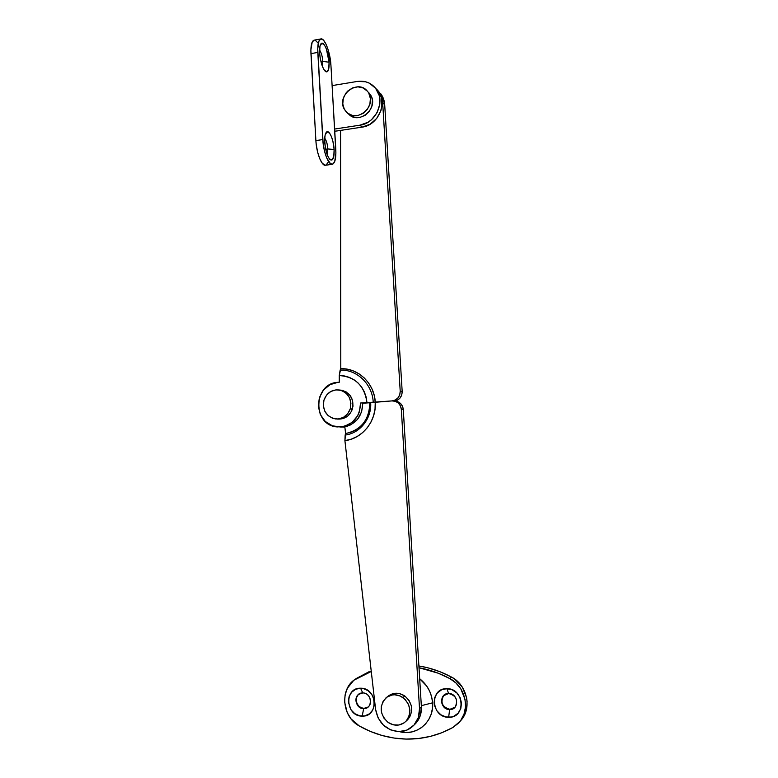 <?xml version="1.0" encoding="UTF-8"?>
<svg xmlns="http://www.w3.org/2000/svg" width="778" height="778" viewBox="0 0 778 778"><rect width="100%" height="100%" fill="white"/><g stroke="black" fill="none" stroke-linecap="round" stroke-linejoin="round"><path stroke-width="1.17" d="M338.002 382.309L339.257 382.251L339.257 375.55L344.43 375.959L349.429 377.398L354.087 379.81L358.22 383.107L361.692 387.191L364.367 391.908L366.146 397.081L366.973 402.527L360.545 403.014L359.417 411.727L357.666 415.753L352.142 422.366L344.664 426.247L337.496 426.928C312.309 425.897 312.844 383.223 338.002 382.309L339.257 382.251L339.257 375.55C355.235 376.727 364.464 385.723 366.973 402.527L375.249 402.158C374.471 383.457 358.259 367.926 340.774 368.694L340.151 370.075C356.927 369.346 372.477 384.264 373.216 402.207L392.073 400.903L375.249 402.158L374.228 395.38L372.01 388.951L368.675 383.097L364.347 378.03L359.203 373.946L353.406 370.96L347.192 369.19L340.774 368.694L339.257 375.55L340.151 370.075C356.927 369.346 372.477 384.264 373.216 402.207L360.545 403.014C360.019 416.736 353.358 424.72 340.56 426.957L332.381 425.809L325.282 421.452L320.341 414.557L318.27 406.174L319.388 397.568L323.512 390.011L330.047 384.653L338.002 382.309M342.874 427.015L340.56 426.957L346.959 426.315L350.849 424.769L357.442 419.459L361.624 411.883L362.743 403.228L370.299 402.722L362.743 403.228C362.227 416.862 355.604 424.798 342.874 427.015L339.83 426.996L342.874 427.015M378.371 91.152L376.863 89.46L380.539 94.566L381.998 98.466L382.659 102.657L400.213 391.217L402.177 391.509C402.041 396.722 399.522 399.911 394.631 401.078L397.344 400.203L400.038 398.044L401.73 394.991L402.177 391.509L384.702 104.729L382.591 96.696L378.371 91.152C380.938 94.439 382.368 98.271 382.659 102.657L400.213 391.217L402.177 391.509L384.702 104.729L382.659 102.657L384.702 104.729C384.41 100.381 382.98 96.569 380.442 93.302M340.57 130.412L340.774 368.694L340.57 130.412M415.685 723.452L414.236 724.853L418.447 719.718L420.256 715.721L421.394 706.832L403.276 409.471L401.312 409.296C400.777 404.891 398.443 402.138 394.31 401.04L392.073 400.903C397.305 399.96 400.018 396.731 400.213 391.217L399.766 394.728L398.054 397.801L395.35 399.97L392.073 400.903L395.438 401.341L398.375 403.092L400.437 405.883L401.312 409.296L419.517 708.583L418.37 717.52L414.003 725.057L407.108 730.017L398.754 731.651C385.956 730.192 378.244 722.801 375.609 709.478L344.907 440.63L351.238 439.171L357.219 436.468L362.636 432.626L367.274 427.774L370.97 422.084L373.596 415.763L375.035 409.034L375.249 402.158L392.073 400.903L370.668 402.654C371.884 418.331 359.893 433.443 345.15 435.038L345.597 433.541L344.839 426.918L341.338 427.064L344.839 426.918L345.597 433.541C361.245 429.981 369.307 419.741 369.803 402.819L369.638 408.304L368.48 413.663L366.399 418.71L363.443 423.251L359.747 427.132L355.429 430.205L350.654 432.364L345.597 433.541L344.907 440.63L375.609 709.478L378.108 717.929L383.33 725.057L390.546 729.861L398.754 731.651C404.677 731.66 409.675 729.54 413.77 725.31L415.685 723.452C419.78 718.901 421.686 713.358 421.394 706.832L403.276 409.471L401.312 409.296L419.517 708.583L421.394 706.832L419.517 708.583C419.809 715.147 417.893 720.72 413.77 725.31M342.855 427.073L344.868 427.141L342.855 427.073M363.423 403.179L370.668 402.654L363.423 403.179M394.31 401.04L396.313 401.263C400.417 402.352 402.741 405.095 403.276 409.471L402.411 406.087L400.349 403.305L397.432 401.565L394.971 401.117M375.249 402.158L370.668 402.654C371.884 418.331 359.893 433.443 345.15 435.038L344.907 440.63C362.422 438.782 376.708 420.81 375.249 402.158M396.313 401.263L394.641 401.108M337.137 419.05L337.788 419.079C344.858 419.332 349.73 415.967 352.415 408.995L350.275 408.829C347.581 415.841 342.68 419.225 335.571 418.972C326.07 416.531 322.199 410.22 323.979 400.028L323.337 405.678L324.776 411.144L328.092 415.598L332.78 418.36L338.138 419.002L343.351 417.416L347.61 413.847L350.275 408.829L350.927 403.13L349.448 397.636L346.093 393.182L341.377 390.449L336.018 389.846L330.835 391.46L326.604 395.039L323.979 400.028C326.925 392.54 332.206 389.204 339.821 390.041C348.593 392.958 352.074 399.221 350.275 408.829L352.415 408.995C354.204 399.445 350.732 393.221 342.009 390.313L340.21 390.089M340.2 390.089L346.035 391.83L350.129 395.477L352.58 400.524L352.998 406.194L351.316 411.63L347.805 415.987L343.001 418.593L337.633 419.07M443.83 695.357L443.684 695.503C440.134 702.495 442.205 707.095 449.908 709.303L449.645 709.575C441.943 707.358 439.862 702.758 443.421 695.765L448.643 693.519C438.753 693.072 439.794 709.837 449.645 709.575L448.634 717.277C431.1 717.695 429.271 687.908 446.844 688.686L448.643 693.519L446.844 688.686L452.164 689.804L456.822 692.935L460.099 697.603L461.5 703.098L460.79 708.573L458.096 713.202L453.827 716.256L451.289 717.034L445.94 716.966L440.873 714.768L436.866 710.781L434.513 705.627L434.075 702.845L434.776 697.399L437.45 692.809L441.68 689.746L446.844 688.686C464.447 688.053 466.362 718.211 448.634 717.277L449.645 709.575C459.594 710.071 458.524 693.188 448.643 693.519C456.2 695.561 458.359 700.083 455.14 707.076L449.645 709.575L444.326 706.901L442.507 704.285L441.729 701.211L442.128 698.158L443.83 695.357M358.629 694.346L358.959 694.102C353.406 697.983 357.151 708.622 364.007 708.359L363.666 708.622C356.801 708.884 353.056 698.226 358.629 694.346L362.762 692.945C353.338 692.508 354.272 708.884 363.666 708.622L362.188 716.13C345.471 716.557 343.837 687.47 360.584 688.219L362.762 692.945L360.584 688.219L363.151 688.501L367.994 690.611L371.835 694.491L374.092 699.558L374.413 705.014L372.74 710.051L369.336 713.864L364.726 715.896L359.631 715.828L354.807 713.689L350.995 709.799L348.369 702.048L349.059 696.738L351.617 692.245L355.663 689.259L360.584 688.219C377.359 687.606 379.09 717.034 362.188 716.13L363.666 708.622C373.148 709.108 372.185 692.624 362.762 692.945C369.492 692.644 373.382 703.001 368.043 707.056L364.007 708.359L361.167 707.727L358.687 706.006L356.966 703.458L356.236 700.463L356.616 697.477L358.055 694.958M421.326 705.665L432.587 702.826C431.722 692.916 427.423 684.903 419.682 678.756L426.723 686.089L429.689 691.302L431.673 696.952L432.587 702.826L432.393 708.7L431.109 714.33L428.766 719.514L425.478 724.026L421.365 727.702L416.59 730.396L411.348 732.01L405.844 732.497L399.542 731.651C416.745 736.581 434.25 721.488 432.587 702.826L421.326 705.665M406.233 739.081C389.661 738.653 374.014 734.276 359.29 725.971L370.416 731.446L382.066 735.492L394.067 738.059L406.233 739.081L418.389 738.526L430.351 736.396L441.923 732.691L452.913 727.469L458.466 723.18L460.732 720.457L464.038 714.078L465.507 706.881L465.03 699.393L460.8 688.822L455.937 682.977L449.849 678.601L438.228 673.203L419.011 667.738C429.651 669.663 439.93 673.281 449.849 678.601C465.04 686.215 470.534 708.68 460.158 721.225L452.913 727.469C438.384 735.473 422.824 739.343 406.233 739.081M355.77 678.844L369.171 671.667L356.557 678.358L371.271 671.482L353.786 680.273L347.396 688.209L345.111 694.842L344.605 702.009L347.241 712.638L351.072 718.911L359.29 725.971C342.194 717.044 339.558 689.58 354.749 679.544L356.373 678.465M451.512 677.074L439.949 671.715L428.026 667.855L418.904 665.958C430.156 667.757 441.019 671.463 451.512 677.074L449.849 678.601L451.512 677.074L454.653 679.038L462.385 687.217L466.596 697.72L467.082 701.435L466.576 708.807L464.184 715.614L459.954 721.488L461.762 719.417C472.071 706.949 466.606 684.621 451.512 677.074M454.109 707.999L449.908 709.303L454.984 707.251M364.007 708.359L368.033 707.066L364.007 708.359M405.951 721.294L407.798 719.572C413.818 711.228 412.807 703.361 404.774 695.96L402.907 697.535C410.988 704.985 412 712.901 405.951 721.294C400.514 726.088 394.543 726.457 388.037 722.402L393.318 724.833L398.949 725.018L404.054 722.898L406.165 721.07L409.082 716.207L409.918 710.392L408.547 704.518L405.192 699.48L400.349 696.067L394.786 694.773L391.995 695.007L386.919 697.146L383.155 701.231L381.269 706.638L381.521 712.551L383.904 718.084L388.037 722.402C379.713 714.399 378.993 706.249 385.888 697.954C391.188 693.898 396.868 693.752 402.907 697.535L404.774 695.96C398.764 692.206 393.123 692.342 387.843 696.378L386.676 697.321M387.843 696.388L393.921 693.451L399.503 693.577L404.774 695.96L408.936 700.239L411.338 705.763L411.601 711.685L409.695 717.102L406.875 720.428M327.849 148.948C327.45 144.076 326.41 140.497 324.727 138.202C326.41 140.497 327.45 144.076 327.849 148.948L325.739 149.259L324.815 143.444L325.768 149.746L327.849 148.948L327.227 154.754L327.849 148.948L334.122 149.512L327.849 148.948M324.737 142.345C324.514 137.628 324.971 134.37 326.118 132.571C328.695 128.389 333.674 139.106 334.122 149.512L332.916 141.353L331.418 136.588L329.629 133.213L326.945 131.832L325.097 135.246L324.669 139.7L325.408 147.956L327.519 155.503L329.347 158.819L332.002 160.005L333.791 156.495L334.122 149.512C334.336 157.487 333.072 160.91 330.329 159.782C327.402 156.923 325.535 151.107 324.737 142.345M322.821 61.404C322.403 56.376 321.314 52.583 319.564 50.006C321.314 52.583 322.403 56.376 322.821 61.404L320.954 61.725L322.821 61.404L322.403 66.412L322.821 61.404L329.084 62.221L322.821 61.404M319.612 52.923C319.408 48.635 319.797 45.678 320.789 44.045C323.288 39.659 328.627 51.562 329.084 62.221L326.371 48.946L324.562 45.221L321.859 43.208L319.991 46.087L319.612 52.923L320.283 58.564L322.413 66.441L324.251 70.127L326.935 71.936L328.734 68.95L329.084 62.221C329.308 69.563 328.16 72.694 325.651 71.634C322.52 68.542 320.517 62.298 319.612 52.923M320.585 60.1L319.972 56.59L320.585 60.1M314.224 40.125L312.192 42.061L310.869 50.006L315.887 140.604L310.947 53.624L317.803 52.418L322.782 139.563L315.887 140.604L316.228 144.484L317.648 152.206L319.816 158.877L322.393 163.448L325.574 165.247M375.628 88.293C386.121 100.372 376.26 123.41 359.922 125.18L362.11 127.125L336.962 130.957L362.11 127.125C378.361 125.375 388.154 102.492 377.729 90.481L375.628 88.293C370.892 82.711 364.785 80.416 357.326 81.437L332.109 85.609L330.932 65.264L332.109 85.609L357.326 81.437L365.543 81.758L369.346 83.168L375.599 88.254L379.275 95.655L379.946 99.885L379.79 104.242L377.067 112.674L371.534 119.666L367.965 122.263L359.922 125.18L334.628 129.051L332.109 85.609L335.901 153.12L334.735 161.484L332.896 164.08L330.514 163.75L326.672 157.876L324.533 151.195L323.133 143.444L317.725 48.8L319.009 40.845L320.944 38.919L323.395 40.077L325.982 44.064L328.306 50.239L330.932 65.264C330.358 52.651 324.718 37.645 320.857 38.939C318.503 39.873 317.482 44.365 317.803 52.418L310.947 53.624C310.636 45.581 311.677 41.098 314.079 40.155L320.857 38.939M317.969 42.946L315.372 40.33M326.128 165.053L328.005 162.446M332.187 164.304L325.564 165.247C321.8 166.443 316.461 153.091 315.887 140.604L322.782 139.563C323.376 152.08 328.647 165.461 332.342 164.284C335.007 163.205 336.164 158.294 335.814 149.551L334.628 129.051L359.922 125.18L362.11 127.125L370.114 124.227L376.717 118.431L380.909 110.622L381.872 106.333L381.356 97.795L379.888 93.895L375.443 88.07L377.729 90.481M336.962 130.957L334.754 131.181L336.962 130.957M347.912 113.384L348.349 113.773C358.191 125.55 378.925 108.716 370.843 95.363L367.313 91.123L363.112 87.963L357.929 86.835L352.551 87.914L347.785 91.016L345.87 93.195L343.322 98.378L342.777 103.999L344.323 109.221C336.086 95.49 357.89 78.5 367.488 91.337M344.323 109.221L347.727 113.248L352.483 115.465L357.87 115.533L363.063 113.423L367.284 109.465L369.861 104.252L370.406 98.582L368.83 93.331C376.951 106.761 356.1 123.702 346.21 111.867L344.323 109.221M369.336 93.165L371.884 97.863L372.419 100.576L371.874 106.216L369.307 111.4L365.115 115.338L359.942 117.429L354.593 117.352L349.857 115.144M342.009 390.313L339.83 390.041M461.762 719.417L460.158 721.225M325.165 71.236L325.651 71.634M329.823 159.354L330.329 159.782"/></g></svg>
